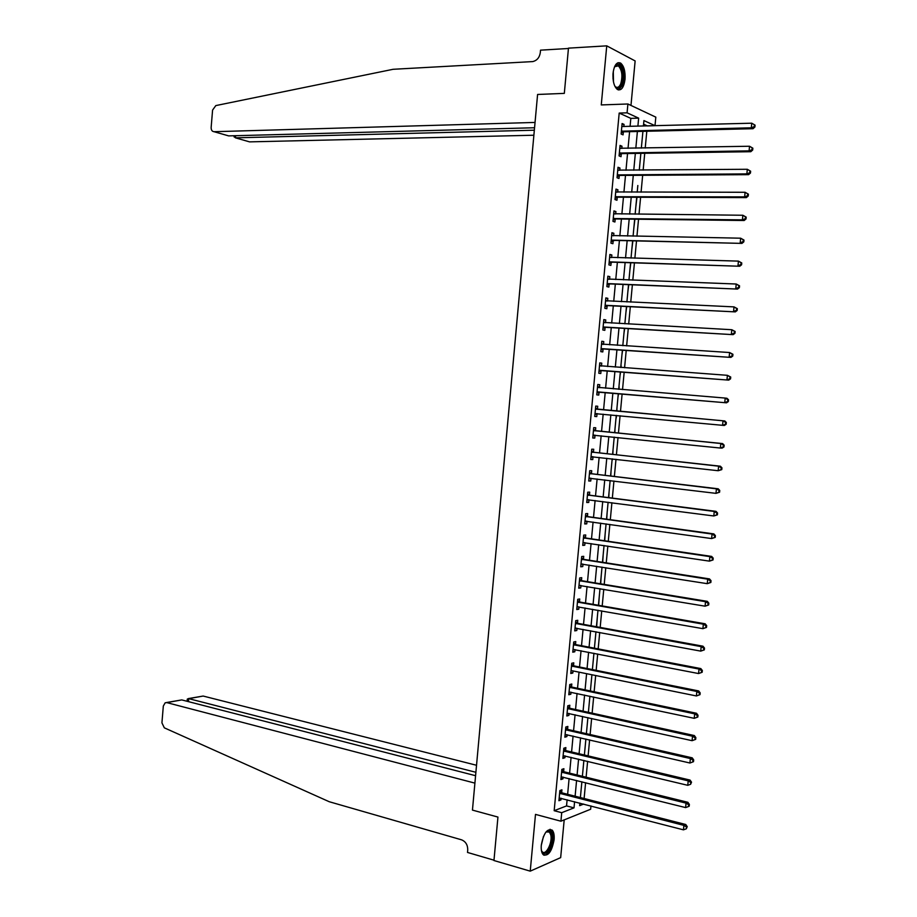 <?xml version="1.0" encoding="UTF-8"?>
<svg xmlns="http://www.w3.org/2000/svg" width="917" height="917" viewBox="0 0 917 917"><rect width="100%" height="100%" fill="white"/><g stroke="black" fill="none" stroke-linecap="round" stroke-linejoin="round"><path stroke-width="1.38" d="M554.109 839.72C554.464 835.204 553.834 832.017 552.229 830.172C547.254 828.177 543.609 833.152 541.305 845.096C540.95 849.601 541.569 852.776 543.151 854.621C548.183 856.593 551.839 851.629 554.109 839.72M625.027 79.309C625.44 71.423 623.984 66.013 620.649 63.09C616.786 61.565 614.252 64.969 613.026 73.291C612.625 81.177 614.081 86.576 617.382 89.476C621.268 91.012 623.812 87.631 625.027 79.309M590.961 805.951L590.651 809.241L560.917 821.208L561.72 812.691L574.008 807.866L574.592 801.733M630.976 105.432L635.137 60.935L606.745 45.85L568.471 48.142L564.322 93.374L537.591 94.462L535.047 122.431L214.051 131.704C212.091 131.498 211.128 130.065 211.151 127.417L212.584 110.074L215.816 105.593L393.129 69.291L532.731 61.588C536.961 60.568 539.483 57.611 540.296 52.716L540.526 50.16L568.437 48.486L564.322 93.374L537.591 94.462L472.45 810.101L497.942 817.07L472.45 810.101L474.903 783.118L166.814 702.617L165.198 702.766L163.318 706.056L161.931 722.86L164.326 727.834L329.226 801.722L461.515 839.812C465.687 841.519 467.762 844.912 467.739 849.99L467.51 852.443L493.988 860.192L497.942 817.07L493.954 860.524L530.232 871.15L560.665 857.624L564.196 819.89M630.082 126.374L630.827 118.373L619.193 113.066L627.079 112.825L627.904 103.988L655.815 117.147L655.013 125.675L643.929 120.574L643.413 126.03M647.299 125.927L655.013 125.675M584.118 798.512L585.596 782.694M586.112 777.203L587.614 761.293M588.118 755.883L589.62 739.881M590.124 734.528L591.637 718.447M592.13 713.162L593.654 696.989M594.147 691.762L595.672 675.497M596.153 670.338L597.689 653.993M598.171 648.892L599.718 632.455M600.188 627.423L601.735 610.894M602.205 605.931L603.764 589.31M604.223 584.404L605.793 567.703M606.252 562.866L607.833 546.073M608.28 541.294L609.862 524.409M610.309 519.71L611.903 502.734M612.338 498.091L613.943 481.024M614.367 476.45L615.983 459.291M616.407 454.786L618.024 437.535M618.448 433.099L620.075 415.756M620.488 411.378L622.116 393.989M622.528 389.587L624.168 372.233M624.58 367.751L626.208 350.454M626.632 345.892L628.26 328.641M628.695 324.01L630.311 306.817M630.747 302.106L632.363 284.958M632.81 280.166L634.415 263.076M634.873 258.216L636.478 241.16M636.937 236.231L638.541 219.232M639.011 214.211L640.605 197.281M641.075 192.18L642.668 175.296M643.149 170.126L644.731 153.288M645.224 148.038L646.806 131.257M647.31 125.87L643.585 124.173M642.794 132.713L641.831 142.937M640.788 154.022L639.825 164.235M637.212 192.18L637.831 185.509M635.836 206.761L636.96 197.27M633.842 227.989L634.896 219.186M631.859 249.195L632.845 241.091M629.864 270.377L630.793 262.961M627.881 291.537L628.741 284.809M625.898 312.663L626.689 306.633M623.915 333.777L624.649 328.435M622.884 344.746L623.033 345.663M621.944 354.868L622.609 350.214M621.141 365.849L620.981 367.488M619.961 375.936L620.568 371.958M619.158 386.905L618.941 389.289M617.989 396.969L618.528 393.691M616.958 407.905L616.889 411.057M616.235 418.003L616.488 415.424M614.986 428.915L614.86 432.732M614.046 438.991L614.447 437.168M613.026 449.892L612.831 454.396M612.304 459.967L612.407 458.901M611.054 470.857L610.791 476.026M609.083 491.799L608.773 497.633M607.123 512.706L606.745 519.217M605.163 533.602L604.716 540.778M603.203 554.476L602.698 562.316M601.254 575.314L600.681 583.82M599.294 596.142L598.663 605.312M597.345 616.946L596.646 626.769M595.397 637.716L594.457 647.689M593.448 658.475L592.508 668.436M591.499 679.21L590.571 689.148M589.551 699.923L588.622 709.85M587.614 720.613L586.685 730.528M585.676 741.28L584.748 751.183M583.739 761.912L582.811 771.816M581.802 782.533L580.874 792.426M619.193 113.066L554.177 810.697L566.546 805.917L567.119 799.796M567.634 794.294L569.102 778.579M569.606 773.134L571.085 757.339M571.589 751.951L573.068 736.064M573.572 730.757L575.062 714.779M575.555 709.529L577.057 693.458M577.538 688.277L579.051 672.127M579.533 667.003L581.046 650.761M581.527 645.694L583.052 629.371M583.521 624.374L585.057 607.96M585.516 603.031L587.052 586.525M587.51 581.665L589.058 565.067M589.516 560.264L591.075 543.586M591.511 538.852L593.081 522.082M593.517 517.406L595.099 500.544M595.523 495.937L597.116 478.995M597.54 474.444L599.133 457.411M599.546 452.929L601.151 435.804M601.563 431.391L603.168 414.175M603.581 409.83L605.197 392.568M605.598 388.189L607.214 370.961M607.627 366.513L609.232 349.331M609.656 344.803L611.261 327.667M611.696 323.071L613.29 305.991M613.725 301.315L615.318 284.281M615.766 279.536L617.347 262.56M617.806 257.734L619.388 240.804M619.846 235.898L621.417 219.025M621.886 214.039L623.457 197.224M623.927 192.169L625.497 175.399M625.979 170.264L627.549 153.54M628.03 148.325L629.589 131.67M623.847 126.535L624.041 124.391L622.093 123.531L621.118 134.031L623.067 134.868L623.331 132.037M621.795 148.439L622.001 146.216L620.052 145.413L619.078 155.901L621.027 156.692L621.29 153.85M619.754 170.31L619.972 168.029L618.012 167.272L617.038 177.749L618.998 178.483L619.262 175.651M617.714 192.157L617.932 189.808L615.983 189.097L614.998 199.574L616.958 200.25L617.221 197.419M615.685 213.982L615.903 211.563L613.943 210.91L612.969 221.375L614.929 221.994L615.192 219.163M613.645 235.784L613.874 233.285L611.914 232.689L610.94 243.143L612.9 243.716L613.164 240.884M611.616 257.551L611.857 254.995L609.885 254.456L608.911 264.887L610.882 265.403L611.146 262.583M609.587 279.307L609.828 276.682L607.856 276.189L606.882 286.608L608.854 287.078L609.117 284.259M607.558 301.028L607.811 298.334L605.828 297.899L604.853 308.307L606.836 308.72L607.1 305.911M605.529 322.727L605.782 319.964L603.81 319.586L602.836 329.982L604.819 330.338L605.082 327.529M603.512 344.391L603.764 341.571L601.781 341.25L600.818 351.635L602.801 351.945L603.065 349.125M601.495 365.963L601.758 363.155L599.764 362.88L598.801 373.265L600.784 373.517L601.048 370.709M599.477 387.524L599.741 384.716L597.746 384.498L596.784 394.86L598.778 395.067L599.042 392.258M597.471 409.062L597.735 406.254L595.729 406.082L594.766 416.444L596.772 416.582L597.024 413.785M595.465 430.566L595.729 427.769L593.723 427.654L592.76 437.994L594.766 438.085L595.018 435.288M593.459 452.047L593.723 449.261L591.717 449.192L590.754 459.52L592.76 459.566L593.012 456.769M591.454 473.516L591.717 470.719L589.711 470.708L588.748 481.024L590.754 481.012L591.007 478.25M589.459 494.951L589.711 492.154L587.705 492.2L586.742 502.505L588.748 502.436L589.001 499.754M587.453 516.363L587.717 513.577L585.699 513.669L584.737 523.962L586.754 523.848L586.995 521.234M585.459 537.752L585.722 534.966L583.693 535.104L582.742 545.397L584.759 545.225L585 542.692M583.464 559.118L583.728 556.332L581.699 556.527L580.736 566.798L582.765 566.58L582.994 564.115M581.47 580.45L581.733 577.676L579.704 577.928L578.742 588.187L580.77 587.912L581 585.516M579.487 601.77L579.739 598.996L577.71 599.294L576.759 609.541L578.787 609.22L579.005 606.905M577.492 623.067L577.756 620.293L575.716 620.637L574.764 630.885L576.804 630.506L577.011 628.26M575.509 644.33L575.773 641.568L573.733 641.969L572.77 652.193L574.81 651.769L575.016 649.591M573.526 665.582L573.778 662.819L571.738 663.266L570.787 673.479L572.827 673.009L573.033 670.9M571.543 686.799L571.807 684.036L569.755 684.541L568.804 694.742L570.855 694.215L571.039 692.186M569.572 708.004L569.824 705.242L567.772 705.792L566.821 715.982L568.872 715.409L569.056 713.449M567.589 729.175L567.852 726.424L565.789 727.021L564.849 737.199L566.901 736.58L567.073 734.689M565.617 750.324L565.869 747.573L563.817 748.226L562.866 758.393L564.929 757.717L565.09 755.906M563.646 771.449L563.898 768.71L561.834 769.409L560.895 779.565L562.958 778.842L563.118 777.089M561.674 792.552L561.926 789.812L559.863 790.569L558.923 800.713L560.986 799.933L561.135 798.26M560.917 821.208L535.494 814.388L530.232 871.15M554.177 810.697L561.72 812.691M606.745 45.85L601.265 104.928L627.904 103.988M579.876 803.097L579.636 805.653L583.659 804.071M642.92 131.349L641.338 148.107M640.857 153.345L639.275 170.149M636.73 197.258L635.137 214.177M634.667 219.186L633.085 236.15M632.615 241.079L631.022 258.101M630.564 262.961L628.959 280.029M628.512 284.809L626.907 301.922M626.471 306.622L624.855 323.804M624.42 328.424L622.803 345.652M622.379 350.202L620.752 367.476M620.339 371.947L618.711 389.278M618.299 393.668L616.671 411.034M616.258 415.401L614.631 432.709M614.218 437.145L612.602 454.362M612.178 458.867L610.573 476.003M610.137 480.565L608.544 497.61M608.109 502.241L606.515 519.182M606.08 523.882L604.498 540.743M604.051 545.512L602.469 562.281M602.022 567.107L600.452 583.785M599.993 588.68L598.434 605.277M597.976 610.229L596.428 626.735M595.958 631.756L594.411 648.17M593.929 653.259L592.405 669.582M591.923 674.74L590.399 690.971M589.906 696.186L588.393 712.337M587.9 717.621L586.387 733.68M585.883 739.022L584.381 755M583.877 760.399L582.387 776.286M581.871 781.765L580.392 797.561M637.888 126.168L638.645 118.144L627.079 112.825M575.108 796.208L576.587 780.447M577.091 774.98L578.581 759.138M579.086 753.74L580.576 737.795M581.08 732.465L582.582 716.441M583.074 711.168L584.587 695.063M585.069 689.859L586.593 673.651M587.075 668.516L588.599 652.228M589.069 647.15L590.605 630.77M591.075 625.761L592.623 609.289M593.081 604.349L594.64 587.786M595.099 582.903L596.658 566.259M597.105 561.445L598.675 544.709M599.122 539.964L600.692 523.137M601.128 518.449L602.721 501.542M603.157 496.911L604.75 479.912M605.174 475.361L606.767 458.271M607.192 453.777L608.808 436.595M609.22 432.171L610.837 414.897M611.249 410.529L612.865 393.21M613.278 388.831L614.906 371.534M615.318 367.075L616.935 349.835M617.359 345.296L618.975 328.114M619.399 323.495L621.004 306.358M621.451 301.67L623.044 284.591M623.491 279.823L625.096 262.789M625.543 257.952L627.136 240.965M627.595 236.047L629.188 219.117M629.647 214.12L631.228 197.247M631.71 192.169L633.28 175.353M633.773 170.195L635.343 153.426M635.825 148.199L637.395 131.475M630.827 118.373L638.645 118.144M566.546 805.917L574.008 807.866M622.013 124.448L624.041 124.391M619.972 146.261L622.001 146.216M617.943 168.04L619.972 168.029M615.915 189.808L617.932 189.808M613.886 211.54L615.903 211.563M611.857 233.25L613.874 233.285M609.839 254.937L611.857 254.995M607.811 276.602L609.828 276.682M605.793 298.243L607.811 298.334M603.776 319.861L605.782 319.964M601.77 341.445L603.764 341.571M599.752 363.017L601.758 363.155M597.746 384.555L599.741 384.716M594.778 416.398L596.772 416.582M592.772 437.879L594.766 438.085M590.766 459.337L592.76 459.566M588.771 480.772L590.754 481.012M586.765 502.184L588.748 502.436M584.771 523.573L586.754 523.848M582.776 544.927L584.759 545.225M580.793 566.27L582.765 566.58M578.799 587.579L580.77 587.912M576.816 608.877L578.787 609.22M574.833 630.139L576.804 630.506M572.85 651.391L574.81 651.769M570.867 672.608L572.827 673.009M568.895 693.802L570.855 694.215M566.912 714.973L568.872 715.409M564.941 736.122L566.901 736.58M562.969 757.247L564.929 757.717M561.009 778.35L562.958 778.842M559.038 799.429L560.986 799.933M622.184 130.948L624.133 131.796L753.029 128.712L751.31 127.807L621.382 131.188M754.232 126.638L751.31 127.807L751.757 123.199L755.092 125.159L754.404 124.792L754.232 126.638L754.909 127.004L755.092 125.159M622.116 126.5L751.757 123.199L754.404 124.792M624.133 131.796L621.21 132.988M753.029 128.712L754.909 127.004M534.565 127.75L228.654 135.888L214.051 131.704M534.336 130.203L235.463 137.837L249.539 141.871L533.889 135.223M234.156 136.518L235.463 137.837L235.635 135.705M476.531 765.271L203.161 696.049L188.73 698.651L188.478 701.654M475.889 772.286L188.73 698.651L187.297 699.075L187.114 701.299M475.579 775.702L181.761 699.912L166.814 702.617M188.375 698.582L203.161 696.049M166.435 702.548L181.761 699.912M620.144 152.83L622.093 153.62L750.805 151.706L749.086 150.858L619.342 153.059M751.997 149.7L749.086 150.858L749.533 146.25L752.868 148.199L752.181 147.855L751.997 149.7L752.685 150.033L752.868 148.199M619.789 148.256L749.533 146.25L752.181 147.855M622.093 153.62L619.181 154.79M619.8 148.176L620.396 148.451M750.805 151.706L752.685 150.033M618.104 174.689L620.064 175.422L748.593 174.666L746.862 173.886L617.301 174.906M749.774 172.728L746.862 173.886L747.309 169.278L750.633 171.204L749.946 170.883L749.774 172.728L750.461 173.038L750.633 171.204M617.749 170.115L747.309 169.278L749.946 170.883M620.064 175.422L617.141 176.568M617.76 169.966L618.528 170.321M748.593 174.666L750.461 173.038M616.064 196.525L618.024 197.201L746.369 197.602L744.638 196.88L615.261 196.731M747.55 195.722L744.638 196.88L745.085 192.283L748.41 194.175L747.722 193.888L747.55 195.722L748.238 196.02L748.41 194.175M615.708 191.94L745.085 192.283L747.722 193.888M618.024 197.201L615.112 198.324M615.731 191.722L616.66 192.157M746.369 197.602L748.238 196.02M614.035 218.326L615.995 218.957L744.157 220.516L742.415 219.851L613.232 218.533M745.326 218.705L742.415 219.851L742.862 215.254L746.197 217.134L745.498 216.859L745.326 218.705L746.014 218.968L746.197 217.134M613.679 213.741L742.862 215.254L745.498 216.859M615.995 218.957L613.095 220.046M613.702 213.455L614.78 213.97M744.157 220.516L746.014 218.968M614.39 67.147L615.215 65.898C620.156 59.227 625.795 75.354 621.783 84.387C619.628 88.915 617.279 89.419 614.711 85.9M614.952 86.278L615.731 86.955C617.68 88.032 619.342 87 620.729 83.825C622.849 76.008 622.058 70.013 618.345 65.829L614.631 66.735L615.215 65.898M618.425 89.946L622.356 85.568C624.993 75.87 624.007 68.431 619.411 63.239L617.978 62.711M545.856 832.155L547.369 831.031C549.558 830.114 551.06 831.272 551.874 834.516C554.43 844.511 544.045 860.41 541.397 850.346M541.511 850.678L542.176 851.652C545.833 856.111 552.745 842.482 550.762 834.871L549.455 832.074L546.096 831.925M543.77 855.137C548.687 856.18 554.693 841.359 552.653 833.404L550.085 829.243M611.994 240.116L741.945 243.395L611.203 240.311M743.102 241.641L740.202 242.787L740.649 238.202L743.974 240.059L743.286 239.807L743.102 241.641L743.802 241.882L743.974 240.059M611.65 235.531L740.649 238.202L743.286 239.807M613.966 240.69L611.066 241.756M611.685 235.165L612.9 235.772M741.945 243.395L743.802 241.882M609.965 261.872L739.732 266.251L609.175 262.056M740.89 264.566L737.99 265.712L738.426 261.127L741.761 262.95L741.062 262.732L740.89 264.566L741.589 264.784L741.761 262.95M609.622 257.287L738.426 261.127L741.062 262.732M611.937 262.388L609.048 263.431M609.656 256.852L611.031 257.539M739.732 266.251L741.589 264.784M607.937 283.605L737.532 289.073L607.146 283.789M738.678 287.457L735.778 288.591L736.213 284.018L739.549 285.817L738.85 285.623L738.678 287.457L739.377 287.651L739.549 285.817M607.593 279.02L736.213 284.018L738.85 285.623M609.92 284.075L607.02 285.084M607.639 278.516L609.152 279.284M737.532 289.073L739.377 287.651M605.919 305.315L735.319 311.883L605.117 305.487M736.466 310.313L733.566 311.459L734.013 306.886L737.337 308.662L736.638 308.49L736.466 310.313L737.165 310.485L737.337 308.662M605.564 300.719L734.013 306.886L736.638 308.49M607.891 305.728L605.002 306.714M605.621 300.157L607.283 301.017M735.319 311.883L737.165 310.485M603.89 327.002L733.119 334.648L603.099 327.163M605.873 327.358L603.329 327.082L605.289 327.449L602.985 328.32M734.253 333.158L731.365 334.292L731.8 329.719L735.136 331.473L734.425 331.324L734.253 333.158L734.953 333.307L735.136 331.473M603.546 322.406L731.8 329.719L734.425 331.324M603.604 321.764L605.415 322.727M733.119 334.648L734.953 333.307M601.873 348.655L730.918 357.401L601.082 348.815M732.053 355.968L729.153 357.091L729.6 352.529L732.924 354.271L732.224 354.145L732.053 355.968L732.752 356.083L732.924 354.271M601.518 344.058L729.6 352.529L732.224 354.145M603.856 348.964L600.979 349.904M601.586 343.359L603.546 344.414M730.918 357.401L732.752 356.083M599.856 370.296L728.728 380.119L599.065 370.445M729.84 378.744L726.952 379.867L727.399 375.317L730.723 377.025L730.024 376.921L729.84 378.744L730.551 378.847L730.723 377.025M599.5 365.7L727.399 375.317L730.024 376.921M601.839 370.548L598.961 371.454M599.58 364.92L601.69 366.078L599.695 365.803M728.728 380.119L730.551 378.847M597.838 391.903L726.528 402.815L597.047 392.052M727.639 401.497L724.751 402.62L725.198 398.07L726.963 398.276L728.522 399.766L727.823 399.686L727.639 401.497L728.35 401.577L728.522 399.766M597.483 387.306L725.198 398.07L727.823 399.686M599.833 392.109L596.956 392.992M597.563 386.458L599.867 387.719M726.528 402.815L728.35 401.577M726.149 424.284L726.333 422.473L725.622 422.416L725.45 424.227L726.149 424.284L724.338 425.477L595.03 413.636M725.45 424.227L722.562 425.35L722.997 420.8L724.774 420.949L598.216 409.337L595.557 407.973M595.477 408.89L722.997 420.8L725.622 422.416M597.517 413.647L594.95 414.495M726.333 422.473L724.774 420.949M723.96 446.969L724.132 445.146L723.421 445.123L723.249 446.934L723.96 446.969L722.149 448.115L720.361 448.046L593.024 435.185M723.249 446.934L720.361 448.046L720.808 443.507L722.585 443.587L596.21 430.852L593.551 429.465M593.459 430.451L720.808 443.507L723.421 445.123M593.219 435.117L595.225 435.22L592.944 435.988M724.132 445.146L722.585 443.587M721.771 469.619L721.943 467.808L721.232 467.796L721.06 469.607L721.771 469.619L718.171 470.719L591.007 456.723M721.06 469.607L718.171 470.719L718.607 466.18L720.395 466.214L594.205 452.345L591.545 450.935M591.454 451.989L718.607 466.18L721.232 467.796M593.104 456.735L590.938 457.445M721.943 467.808L720.395 466.214M719.581 492.234L719.753 490.435L719.043 490.446L718.871 492.257L719.581 492.234L715.982 493.357L589.001 478.227M718.871 492.257L715.982 493.357L716.418 488.83L718.217 488.807L592.199 473.814L589.551 472.381M589.448 473.504L716.418 488.83L719.043 490.446M590.938 478.25L588.943 478.88M719.753 490.435L718.217 488.807M717.392 514.838L717.564 513.027L716.853 513.073L716.681 514.873L717.392 514.838L713.804 515.973L586.995 499.708M716.681 514.873L713.804 515.973L714.24 511.457L716.028 511.365L590.193 495.26L587.556 493.793M587.442 494.997L714.24 511.457L716.853 513.073M588.783 499.731L586.949 500.292M717.564 513.027L716.028 511.365M715.214 537.408L715.386 535.608L714.664 535.666L714.492 537.477L715.214 537.408L711.615 538.566L585 521.165M714.492 537.477L711.615 538.566L712.051 534.049L713.85 533.9L588.198 516.672L585.55 515.194M585.436 516.454L712.051 534.049L714.664 535.666M586.616 521.177L584.954 521.681M715.386 535.608L713.85 533.9M713.025 559.955L713.208 558.155L712.486 558.235L712.314 560.035L713.025 559.955L709.437 561.135L582.994 542.6M712.314 560.035L709.437 561.135L709.873 556.619L711.672 556.413L586.204 538.073L583.567 536.56M583.441 537.901L709.873 556.619L712.486 558.235M584.461 542.612L582.96 543.047M713.208 558.155L711.672 556.413M710.847 582.467L711.03 580.667L710.308 580.782L710.125 582.582L710.847 582.467L707.259 583.67L581 564.012M710.125 582.582L707.259 583.67L707.695 579.166L709.506 578.902L584.209 559.439L581.573 557.914M581.435 559.313L707.695 579.166L710.308 580.782M582.306 564.012L580.965 564.391M711.03 580.667L709.506 578.902M708.681 604.968L708.852 603.168L708.13 603.294L707.947 605.094L708.681 604.968L705.081 606.183L579.005 585.401M707.947 605.094L705.081 606.183L705.517 601.678L707.328 601.357L582.215 580.793L579.578 579.235M579.441 580.702L705.517 601.678L708.13 603.294M580.152 585.378L578.982 585.699M708.852 603.168L707.328 601.357M706.503 627.434L706.675 625.635L705.952 625.784L705.781 627.583L706.503 627.434L702.903 628.661L577.011 606.767M705.781 627.583L702.903 628.661L703.339 624.168L705.162 623.789L580.22 602.114L577.595 600.532M577.446 602.079L703.339 624.168L705.952 625.784M578.008 606.722L576.988 606.997M706.675 625.635L705.162 623.789M704.336 649.866L704.508 648.078L703.775 648.25L703.603 650.05L704.336 649.866L700.737 651.116L575.016 628.111M703.603 650.05L700.737 651.116L701.173 646.634L702.995 646.198L578.237 623.411L575.612 621.818M575.463 623.422L701.173 646.634L703.775 648.25M575.865 628.042L575.005 628.271M704.508 648.078L702.995 646.198M702.158 672.276L702.342 670.487L701.608 670.682L701.436 672.482L702.158 672.276L698.571 673.548L573.033 649.419M701.436 672.482L698.571 673.548L699.006 669.066L700.829 668.585L576.243 644.685L573.629 643.069M573.469 644.743L699.006 669.066L701.608 670.682M573.71 649.339L573.022 649.511M702.342 670.487L700.829 668.585M700.003 694.662L700.175 692.874L699.442 693.103L699.27 694.891L700.003 694.662L696.404 695.957L571.474 670.625M699.27 694.891L696.404 695.957L696.84 691.475L698.674 690.937L574.26 665.937L571.646 664.298M571.486 666.04L696.84 691.475L699.442 693.103M700.175 692.874L698.674 690.937M697.837 717.025L698.009 715.237L697.275 715.478L697.103 717.266L697.837 717.025L694.238 718.332L569.067 691.98M697.103 717.266L694.238 718.332L694.673 713.862L696.507 713.266L572.277 687.165L569.663 685.503M569.503 687.314L694.673 713.862L697.275 715.478M698.009 715.237L696.507 713.266M695.671 739.366L695.843 737.577L695.109 737.841L694.937 739.629L695.671 739.366L692.083 740.684L567.084 713.22M694.937 739.629L692.083 740.684L692.518 736.225L694.352 735.56L570.305 708.371L567.692 706.686M567.52 708.554L692.518 736.225L695.109 737.841M695.843 737.577L694.352 735.56M565.537 729.783L690.352 758.554L689.928 763.013L565.101 734.448M565.72 727.846L568.322 729.554L692.197 757.832L690.352 758.554L692.954 760.17L692.782 761.958L693.516 761.672L693.688 759.884L692.954 760.17M693.688 759.884L692.197 757.832M689.928 763.013L692.782 761.958M563.554 750.989L688.197 780.86L687.773 785.319L563.118 755.642M563.749 748.983L566.351 750.714L690.054 780.08L688.197 780.86L690.799 782.476L690.627 784.264L691.533 782.167L690.799 782.476M691.533 782.167L690.054 780.08M687.773 785.319L690.627 784.264M561.582 772.16L686.042 803.132L685.618 807.59L561.147 776.814M561.777 770.085L564.379 771.85L687.899 802.306L686.042 803.132L688.644 804.759L688.472 806.536L689.206 806.203L689.378 804.427L688.644 804.759M689.378 804.427L687.899 802.306M685.618 807.59L688.472 806.536M559.611 793.32L683.899 825.392L683.463 829.839L559.175 797.962M559.806 791.176L562.408 792.953L685.756 824.509L683.899 825.392L686.489 827.008L686.317 828.796L687.234 826.653L686.489 827.008M687.234 826.653L685.756 824.509M683.463 829.839L686.317 828.796M621.588 131.097L623.537 131.933M619.548 152.967L621.497 153.758M617.508 174.815L619.468 175.56M615.467 196.651L617.428 197.327M613.439 218.452L615.399 219.083M613.301 71.194L613.484 81.968M613.037 79L612.957 74.208M543.494 836.35L541.271 845.451M611.41 240.22L613.37 240.804M609.381 261.975L611.352 262.503M607.776 279.112L608.384 279.261M607.352 283.708L609.324 284.178M605.747 300.822L606.492 300.982M605.323 305.407L607.306 305.831M603.73 322.509L604.67 322.681M601.712 344.162L602.996 344.379M601.277 348.747L603.271 349.056M599.259 370.376L601.254 370.628M597.678 387.41L599.672 387.627M597.242 391.983L599.237 392.189M595.66 408.993L597.655 409.165M596.222 409.177L598.216 409.337M595.236 413.567L597.231 413.716M593.643 430.566L595.649 430.669M594.205 430.749L596.21 430.852M591.637 452.104L593.643 452.161M592.199 452.287L594.205 452.345M591.213 456.655L592.646 456.689M589.631 473.619L591.637 473.619M590.193 473.802L592.199 473.814M589.207 478.158L590.227 478.158M587.625 495.1L589.642 495.054M588.187 495.306L590.193 495.26M587.201 499.65L588.003 499.627M585.619 516.569L587.637 516.477M586.181 516.775L588.198 516.672M585.195 521.108L585.848 521.074M583.625 538.015L585.642 537.866M584.186 538.222L586.204 538.073M581.63 559.427L583.648 559.232M582.18 559.645L584.209 559.439M579.624 580.828L581.653 580.576M580.186 581.046L582.215 580.793M577.63 602.194L579.67 601.896M578.191 602.412L580.22 602.114M575.647 623.537L577.676 623.182M576.197 623.766L578.237 623.411M573.652 644.857L575.693 644.456M574.202 645.098L576.243 644.685M571.669 666.166L573.71 665.708M572.219 666.395L574.26 665.937M569.686 687.441L571.727 686.925M570.236 687.681L572.277 687.165M567.703 708.692L569.744 708.13M568.253 708.933L570.305 708.371M565.72 729.909L567.772 729.302M566.27 730.161L568.322 729.554M563.737 751.115L565.8 750.461M564.287 751.378L566.351 750.714M561.766 772.297L563.829 771.587M562.316 772.561L564.379 771.85M559.794 793.457L561.857 792.689M560.344 793.721L562.408 792.953M621.932 130.982L623.881 131.83M234.213 135.739L234.11 136.977M619.858 152.864L621.806 153.655M617.783 174.723L619.732 175.468M615.708 196.57L617.668 197.247M613.633 218.384L615.605 219.014M615.387 65.978L618.345 65.829M547.117 831.432L549.455 832.074M546.578 831.65L547.369 831.031M611.57 240.174L613.542 240.747M609.507 261.93L611.479 262.457M607.444 283.674L609.415 284.144M605.392 305.384L607.363 305.808"/></g></svg>
